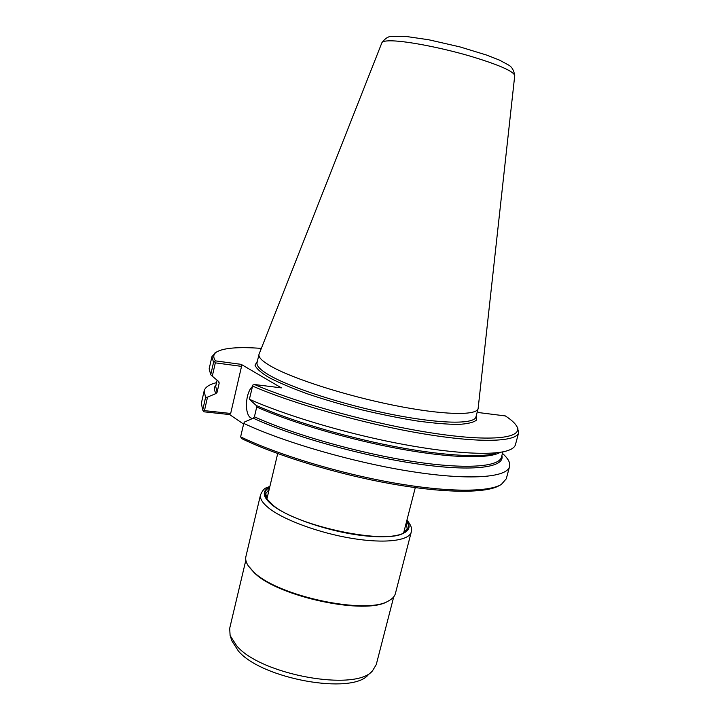 <?xml version="1.0" encoding="UTF-8"?>
<svg xmlns="http://www.w3.org/2000/svg" width="720" height="720" viewBox="0 0 720 720"><rect width="100%" height="100%" fill="white"/><g stroke="black" fill="none" stroke-linecap="round" stroke-linejoin="round"><path stroke-width="1.08" d="M499.878 485.244L499.284 485.568C486.369 493.317 445.482 493.434 391.779 483.921C338.139 474.426 277.974 456.093 241.92 438.723L240.633 436.851L243.765 423.396L244.395 422.064L253.269 418.203L254.421 416.817L256.716 407.034L256.248 405.477L249.381 399.267L252.855 385.029L254.538 384.525L281.394 387.882L241.2 364.365L215.478 360.882C212.913 357.156 213.255 354.204 216.513 352.035C223.533 347.913 238.473 346.698 261.306 348.39M243.603 424.089L229.626 414.567L203.913 411.813L202.716 410.067L201.339 403.335L204.129 390.987C204.966 387.693 208.224 385.164 213.921 383.382L216.558 382.644L213.921 383.382M393.741 596.808L376.254 664.614L372.519 670.806C356.103 691.938 260.892 674.946 236.7 645.84L230.112 635.562L229.689 628.344L245.844 560.214M387.981 601.155C366.786 615.582 277.929 596.907 254.16 572.652L248.913 566.739M260.55 494.739C259.677 498.528 262.44 502.983 268.839 508.122C283.617 519.921 319.248 533.061 352.134 538.416C385.065 543.825 409.284 540.684 411.264 532.035L395.415 593.496C394.695 596.286 392.544 598.671 388.971 600.642C367.74 615.294 277.659 596.403 253.629 571.878L248.274 565.821C246.033 562.41 245.25 559.305 245.916 556.497L260.55 494.739C264.609 486.378 266.085 488.646 269.937 486.216M406.611 521.406C409.779 526.023 409.032 529.749 404.352 532.584C388.098 545.175 297.837 526.653 273.006 505.215L266.409 498.447C263.601 493.758 264.672 490.113 269.631 487.512M406.152 523.17L407.214 528.633L403.371 533.106M267.039 499.365L265.725 493.614L269.208 489.285M372.051 671.238L368.316 674.757C352.341 695.151 261.531 678.978 238.32 650.943L231.984 641.016L230.319 636.165M218.745 381.564L212.292 376.191L215.325 362.853L241.542 366.372L230.679 413.46L204.462 410.643L207.54 397.098L216.009 393.552L217.098 392.265L219.204 383.04L218.745 381.564M215.478 360.882L213.561 362.295L210.735 374.742L212.292 376.191M210.735 374.742L209.151 368.856L211.896 356.715L215.55 352.62M517.356 427.311L518.679 432.63C516.609 441.918 480.33 443.403 422.307 433.638C364.41 423.918 293.301 403.83 252.459 386.019M518.679 432.63L515.448 444.654C514.728 447.417 511.596 449.577 506.052 451.116C489.105 455.796 446.553 453.06 393.966 442.602C341.415 432.144 284.337 414.882 249.381 399.267M477.297 411.759L479.16 412.641L505.359 415.926C511.236 419.742 515.043 423.216 516.78 426.348C523.449 437.949 493.254 442.188 434.403 433.368C375.75 424.629 298.062 403.389 254.538 384.525M504.45 455.283L502.461 453.411L504.45 455.283C508.662 459.513 510.363 463.275 509.562 466.569L506.277 478.8L501.282 484.497C488.295 492.309 446.859 492.372 392.382 482.679C337.968 473.004 276.984 454.392 240.633 436.851M214.614 361.791L215.325 362.853M241.2 364.365L241.542 366.372M213.561 362.295L211.896 356.715M230.679 413.46L229.626 414.567M204.462 410.643L203.418 411.12M207.54 397.098L205.587 397.413L202.716 410.067M205.587 397.413L204.129 390.987M252.432 418.563L250.812 417.906C244.278 414.243 245.34 392.832 252.306 386.667M256.374 384.75L257.148 384.849M509.562 466.569C507.06 477.45 470.484 480.672 412.551 471.717C354.753 462.816 284.112 442.413 243.765 423.396M514.728 75.6L514.737 75.519C513.297 71.01 497.781 64.35 468.198 55.548C440.388 47.574 408.312 41.391 392.832 40.86C386.298 40.644 382.662 41.247 381.942 42.66L381.906 42.732M514.737 75.6L478.116 408.609C476.721 415.782 442.89 415.152 394.371 405.414C345.924 395.739 292.833 378.702 271.314 366.453C262.395 361.377 258.282 357.354 258.984 354.384L381.897 42.723M406.737 520.893C415.728 532.233 398.403 539.487 364.482 535.788C330.687 532.206 288.549 518.022 272.43 505.188C262.521 497.016 261.621 490.95 269.757 486.99M476.334 415.413L476.559 420.03C473.724 422.433 467.613 423.9 458.226 424.422C447.021 424.332 433.215 423.171 416.817 420.93C399.294 418.086 380.871 414.369 361.548 409.788C342.315 404.829 324.288 399.519 307.467 393.867C291.915 388.206 279.162 382.797 269.199 377.649C261.144 372.807 256.419 368.658 255.033 365.211L257.391 361.233M216.009 393.552C213.921 390.096 213.939 387.198 216.054 384.858M495.729 453.456C479.502 457.902 439.776 455.445 390.987 445.824C342.225 436.194 289.242 420.192 256.248 405.477M217.098 392.265L215.703 386.406L217.116 380.214M219.204 383.04L218.169 381.087M478.116 408.609L475.947 416.898C474.462 424.395 440.577 424.107 392.085 414.486C343.674 404.919 290.691 387.729 269.262 375.192C260.388 369.99 256.311 365.832 257.04 362.727L258.984 354.384M499.986 452.493C488.88 458.928 450.909 458.199 400.14 448.938C349.416 439.686 291.753 422.694 256.716 407.034M502.875 451.845L501.471 457.119C499.185 466.983 465.291 469.647 411.723 461.304C358.281 453.006 292.698 434.313 254.421 416.817M501.876 455.589C505.179 467.271 474.39 471.969 419.283 464.193C364.338 456.498 293.58 436.752 253.269 418.203M277.704 453.573L266.877 499.086M415.287 487.629L403.641 532.935M411.264 532.035C412.389 528.849 410.949 524.88 406.944 520.119M403.533 533.025L404.352 532.584M266.94 499.221L266.409 498.447M516.78 426.348L517.923 428.256M216.513 352.035L214.614 353.187M381.996 42.552C385.101 38.556 388.08 36.531 390.942 36.459L405.45 36.36L428.697 39.753L459.99 46.917L486.801 55.125L499.482 60.12L508.527 65.007C511.758 66.717 513.828 70.191 514.728 75.402"/></g></svg>
